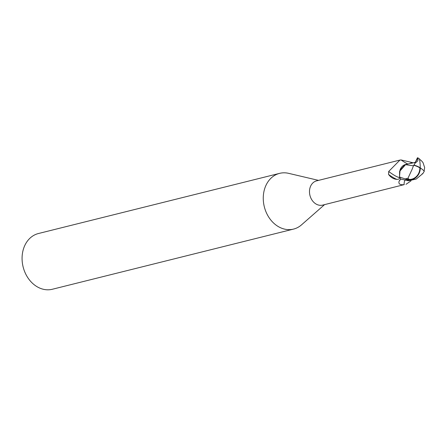 <?xml version="1.0" encoding="UTF-8"?>
<svg xmlns="http://www.w3.org/2000/svg" width="447" height="447" viewBox="0 0 447 447"><rect width="100%" height="100%" fill="white"/><g stroke="black" fill="none" stroke-linecap="round" stroke-linejoin="round"><path stroke-width="0.67" d="M318.515 180.381L288.617 173.341A28.725 22.942 76 0 0 279.626 173.358A28.725 22.942 76 0 0 263.534 202.603A28.725 22.942 76 0 0 293.528 229.099A28.725 22.942 76 0 0 301.479 224.891L324.567 204.631M399.596 177.085L399.624 177.364C399.836 178.655 398.936 179.336 396.919 179.403C393.634 179.124 390.851 177.476 388.572 174.459L388.689 171.475L399.948 160.071L316.605 180.862A12.494 9.979 76 0 0 309.603 193.579A12.494 9.979 76 0 0 322.65 205.106L404.205 184.628C399.959 185.086 398.266 183.935 399.132 181.18L400.847 179.023M279.626 173.358L38.442 233.518A28.725 22.942 76 0 0 22.35 262.763A28.725 22.942 76 0 0 52.344 289.259L293.528 229.099M400.613 168.748L399.612 171.402L399.523 176.816L400.093 169.815A11.091 8.856 76 0 1 406.474 164.295L405.513 164.669L400.093 169.815M411.005 180.879L405.993 184.315M396.919 179.403A14.019 2.28 37.6 0 1 388.572 174.459M407.787 163.976A14.069 2.291 37.6 0 1 401.043 159.937L413.129 162.775M399.624 177.364A13.349 2.174 37.6 0 1 388.689 171.475M399.948 160.071L401.043 159.937M405.038 180.18A14.069 9.823 -162.9 0 0 404.205 184.628M403.719 165.435L402.518 166.312M399.562 177.018A12.924 10.32 76 0 0 400.909 179.113L408.385 180.784L416.202 179.051L422.884 173.553L424.309 171.19A12.516 2.397 -151 0 0 420.264 167.882A11.192 10.091 108.5 0 1 406.921 179.616L405.345 179.118A12.924 10.326 -104 0 1 405.161 178.912L399.562 177.018L399.612 171.402L405.541 164.669L406.714 164.239L405.513 164.669M424.119 170.989L424.65 167.575L423.074 162.742A12.477 12.477 0 0 0 419.465 159.238M412.201 169.106L407.96 178.264A12.287 9.812 76 0 0 409.268 179.454A10.689 9.638 -71.5 0 0 419.856 167.96A10.689 9.638 -71.5 0 0 419.856 167.921A12.058 7.124 -166.8 0 0 413.643 165.312L412.201 169.106M415.397 162.769L413.81 162.73L415.341 162.239L417.459 157.741L417.761 158.35C418.515 160.054 417.727 161.523 415.392 162.769L413.956 165.139A12.516 7.392 13.2 0 1 420.264 167.882L419.856 167.921M405.345 179.118L409.268 179.454M407.96 178.264L405.161 178.912M413.503 165.837L405.541 164.669M413.956 165.139L413.643 165.312M420.264 167.882A11.192 1.151 -90.5 0 0 419.124 158.534A12.924 12.924 0 0 0 417.459 157.741M422.577 173.648L422.13 173.866M413.81 162.73L406.574 164.272M411.788 162.993A19.422 3.163 37.6 0 1 410.497 162.289M399.959 179.873A19.422 13.566 -162.9 0 0 399.132 181.18M417.761 158.35L415.514 161.959M406.921 179.616A12.924 10.326 76 0 0 408.385 180.784"/></g></svg>
